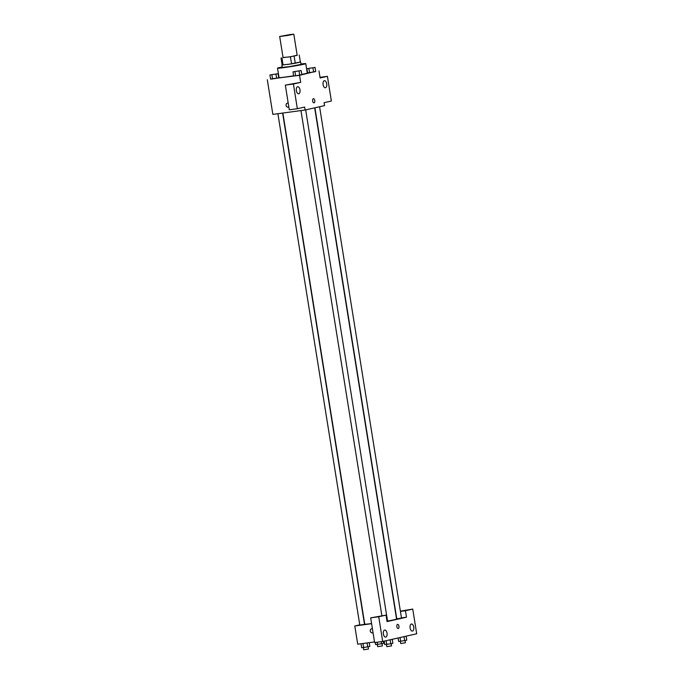<?xml version="1.0" encoding="UTF-8"?>
<svg xmlns="http://www.w3.org/2000/svg" width="684" height="684" viewBox="0 0 684 684"><rect width="100%" height="100%" fill="white"/><g stroke="black" fill="none" stroke-linecap="round" stroke-linejoin="round"><path stroke-width="1.03" d="M290.384 34.508L293.804 34.2L286.784 35.602L279.679 36.466L290.384 34.508M293.804 34.2L297.198 55.37L290.178 56.772L283.073 57.627L279.679 36.466M283.048 57.507L290.426 56.815L297.164 55.19M294.129 56.182L295.257 63.244L300.37 62.09L299.241 55.028M295.257 63.244L291.555 63.869L290.426 56.815M281.021 57.969L282.15 65.023L291.555 63.869M282.133 64.92L288.768 64.313L300.361 62.005M300.678 62.047L301.054 64.399L289.144 66.664L282.227 67.417L281.851 65.066M283.073 65.023L281.945 57.969M300.986 63.997A14.304 0.556 170.9 0 1 305.765 63.646A14.304 0.556 170.9 0 1 291.726 66.459A14.304 0.556 170.9 0 1 277.516 68.169A14.304 0.556 170.9 0 1 282.159 67.006M305.765 63.646L307.27 73.051A14.304 0.556 170.9 0 1 301.764 74.385M293.624 75.804A14.304 0.556 170.9 0 1 279.021 77.583L277.516 68.169M270.565 78.968L299.558 75.317L315.683 71.375M306.894 68.708L307.552 72.829L309.527 72.658L315.7 71.529L315.042 67.417L306.894 68.708L315.042 67.417M292.991 71.854L293.65 75.967L295.625 75.796L301.806 74.667L301.148 70.555L292.991 71.854L301.148 70.555M269.932 74.984L270.59 79.105L272.557 78.934L278.739 77.805L278.08 73.692L269.932 74.984L278.08 73.692M288.836 106.96A2.086 1.778 77.3 0 1 286.092 105.387A2.086 1.778 77.3 0 1 288.221 103.156M285.331 85.115L293.402 84.021L297.352 108.713L289.289 109.816L285.331 85.115L300.686 82.371L299.558 75.317M297.352 108.713L304.645 107.072L305.115 110.013L272.856 114.399L267.299 79.703M287.4 103.113A2.086 1.778 -102.7 0 0 288.315 107.183M299.994 89.843A3.574 1.864 82.3 0 0 297.694 86.714A3.574 1.864 82.3 0 0 296.326 90.502A3.574 1.864 82.3 0 0 298.651 93.793A3.574 1.864 82.3 0 0 299.994 89.843M300.686 82.371L293.402 84.021M305.115 110.013L324.549 105.618L324.079 102.685L331.372 101.035L327.414 76.334L320.018 77.343M327.414 76.334L320.121 77.985L318.992 70.931M326.721 83.807A3.574 1.864 82.3 0 0 324.421 80.678A3.574 1.864 82.3 0 0 323.053 84.465A3.574 1.864 82.3 0 0 325.379 87.757A3.574 1.864 82.3 0 0 326.721 83.807M313.982 102.831A2.086 1.086 82.3 0 0 314.033 102.822A2.086 1.086 -97.7 0 1 313.982 102.831A2.086 1.086 -97.7 0 1 312.622 100.907A2.086 1.086 -97.7 0 1 313.417 98.693A2.086 1.086 -97.7 0 1 314.777 100.565A2.086 1.086 -97.7 0 1 314.033 102.814A2.086 1.086 82.3 0 0 314.768 100.565A2.086 1.086 82.3 0 0 313.417 98.693M314.674 107.85L396.558 619.037A16.117 0.624 170.9 0 1 387.554 621.055M371.574 623.56A16.117 0.624 170.9 0 1 364.734 624.133L282.868 113.04M305.68 109.885L387.58 621.209L387.016 621.363M319.582 106.747L401.482 618.071L396.771 618.832L314.922 107.798M282.62 113.074L364.521 624.347L359.81 625.099L277.901 113.715M406.493 617.199L387.058 621.594L386.015 615.121L378.731 616.771L382.689 641.464L416.701 633.786L412.743 609.085L405.458 610.735L406.493 617.199L401.448 617.883M359.767 624.851L354.799 625.98L371.6 623.688M398.182 628.519A2.086 1.086 82.3 0 0 398.969 626.211A2.086 1.086 -97.7 0 1 398.182 628.519A2.086 1.086 -97.7 0 1 396.831 626.595A2.086 1.086 -97.7 0 1 397.626 624.381A2.086 1.086 -97.7 0 1 398.969 626.211A2.086 1.086 82.3 0 0 397.618 624.381M387.024 633.17A3.574 1.864 -97.7 0 1 385.682 637.129A3.574 1.864 -97.7 0 1 383.356 633.837A3.574 1.864 -97.7 0 1 384.716 630.041A3.574 1.864 -97.7 0 1 387.024 633.17M413.752 627.134A3.574 1.864 -97.7 0 1 412.409 631.093A3.574 1.864 -97.7 0 1 410.084 627.801A3.574 1.864 -97.7 0 1 411.443 624.005A3.574 1.864 -97.7 0 1 413.752 627.134M400.371 611.154L412.743 609.085M400.414 611.419L405.458 610.735M386.015 615.121L370.668 617.866L374.618 642.558L382.689 641.464M370.668 617.866L378.731 616.771M354.799 625.98L357.715 644.208L374.516 641.917M373.036 632.649A2.086 1.778 77.3 0 1 370.292 631.076A2.086 1.778 77.3 0 1 372.421 628.844M371.6 628.801A2.086 1.778 -102.7 0 0 372.515 632.871M375.225 642.481L375.567 644.584L377.534 644.405L383.715 643.285L383.399 641.301M377.534 644.405L377.183 642.216M381.612 643.755L381.279 641.66M382.014 643.67L382.373 645.91L377.662 646.662L377.303 644.431M361.032 643.755L361.665 647.722L363.64 647.543L369.822 646.423L369.215 642.644M363.64 647.543L362.99 643.49M367.718 646.893L367.077 642.934M368.112 646.808L368.471 649.048L363.768 649.8L363.409 647.568M398.079 637.992L398.627 641.447L404.68 640.626L406.783 640.147L406.142 636.163M400.602 641.267L400.003 637.556M404.68 640.626L404.039 636.642M405.073 640.532L405.432 642.772L400.73 643.524L400.371 641.293M384.177 641.13L384.733 644.584L390.778 643.764L392.881 643.285L392.248 639.309M386.699 644.413L386.109 640.694M390.778 643.764L390.145 639.779M391.18 643.67L391.539 645.91L386.828 646.662L386.469 644.431M276.362 73.957L271.659 74.701M270.59 79.105L272.557 78.934L271.899 74.812M272.557 78.934L276.635 78.284L275.977 74.163M276.635 78.284L278.739 77.805M313.323 67.682L308.612 68.417M307.552 72.829L309.527 72.658L308.86 68.537M309.527 72.658L313.597 72.008L312.939 67.887M313.597 72.008L315.7 71.529M299.421 70.803L294.71 71.564M293.65 75.967L295.625 75.796L294.966 71.675M295.625 75.796L299.703 75.146L299.045 71.025M299.703 75.146L301.806 74.667M381.869 615.686L300.96 110.577"/></g></svg>
